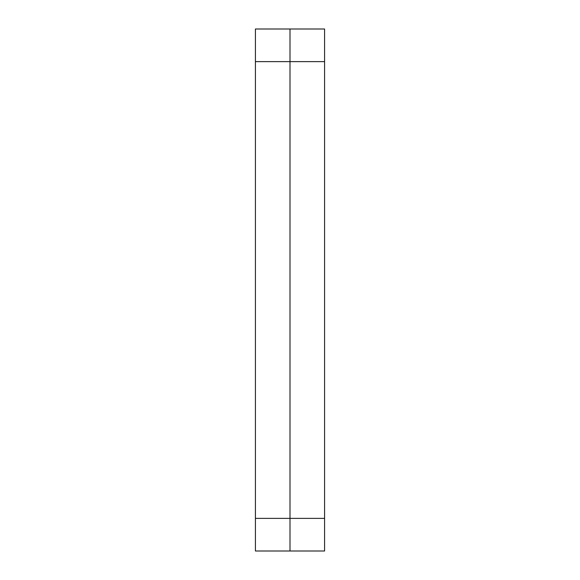<?xml version="1.0" encoding="UTF-8"?>
<svg xmlns="http://www.w3.org/2000/svg" width="580" height="580" viewBox="0 0 580 580"><rect width="100%" height="100%" fill="white"/><g stroke="black" fill="none" stroke-linecap="round" stroke-linejoin="round"><path stroke-width="0.87" d="M290 29L290 61.625L290 29L324.582 29L324.582 551L290 551L290 518.375L290 551L255.417 551L255.417 29L290 29M255.417 518.375L290 518.375L290 61.625L324.582 61.625M324.582 518.375L290 518.375L290 61.625L255.417 61.625"/></g></svg>
